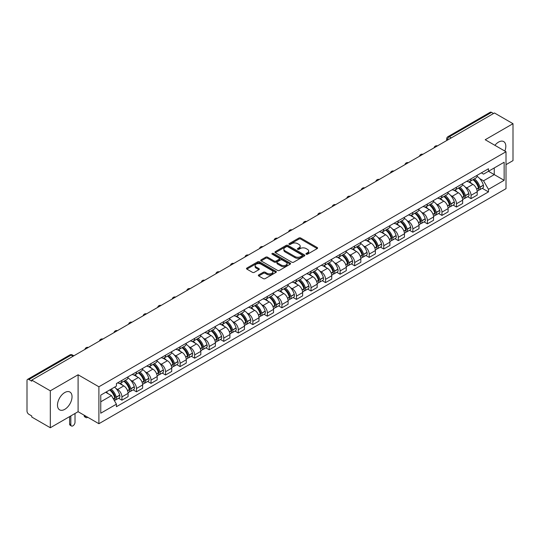 <?xml version="1.0" encoding="UTF-8"?>
<svg xmlns="http://www.w3.org/2000/svg" width="540" height="540" viewBox="0 0 540 540"><rect width="100%" height="100%" fill="white"/><g stroke="black" fill="none" stroke-linecap="round" stroke-linejoin="round"><path stroke-width="0.81" d="M306.207 254.198A0.905 0.52 0 0 0 307.49 254.198L317.209 248.582A1.296 0.749 0 0 0 317.594 248.056A1.296 0.749 0 0 0 317.209 247.529L300.74 238.019A1.296 0.749 0 0 0 298.904 238.019L289.184 243.628A0.905 0.52 0 0 0 288.913 243.999A0.905 0.52 0 0 0 289.184 244.37A0.905 0.52 0 0 0 290.466 244.37L291.722 243.641A4.144 2.39 0 0 1 297.581 243.641L298.951 244.438A4.144 2.39 0 0 1 300.166 246.125A4.144 2.39 0 0 1 298.951 247.82L297.695 248.542A0.905 0.52 0 0 0 297.425 248.913A0.905 0.52 0 0 0 297.695 249.284A0.905 0.52 0 0 0 298.978 249.284L300.233 248.555A4.144 2.39 0 0 1 306.092 248.555L307.463 249.352A4.144 2.39 0 0 1 308.678 251.039A4.144 2.39 0 0 1 307.463 252.734L306.207 253.463A0.905 0.52 0 0 0 305.944 253.827A0.905 0.52 0 0 0 306.207 254.198L306.207 253.463M64.766 409.34A10.287 5.94 120 0 0 71.483 400.275A10.287 5.94 120 0 0 69.91 392.033A10.287 5.94 120 0 0 64.766 392.539A10.287 5.94 120 0 0 58.043 401.605A10.287 5.94 120 0 0 59.623 409.846A10.287 5.94 120 0 0 64.766 409.34M504.846 151.065A10.287 5.94 120 0 0 503.692 141.588A10.287 5.94 120 0 0 498.548 142.101A10.287 5.94 120 0 0 494.91 145.328M258.728 274.901A1.296 0.749 0 0 0 258.35 275.427A1.296 0.749 0 0 0 258.728 275.96L263.351 278.627A1.296 0.749 0 0 0 265.181 278.627L275.981 272.39A1.296 0.749 0 0 0 276.359 271.863A1.296 0.749 0 0 0 275.981 271.337L259.504 261.819A1.296 0.749 0 0 0 257.675 261.819L246.875 268.056A1.296 0.749 0 0 0 246.497 268.582A1.296 0.749 0 0 0 246.875 269.116L252.457 272.336A1.296 0.749 0 0 0 254.286 272.336L258.91 269.669A1.296 0.749 0 0 0 259.288 269.143A1.296 0.749 0 0 0 258.91 268.61L256.142 267.017A3.463 1.998 0 0 1 255.123 265.599A3.463 1.998 0 0 1 257.263 263.756A3.463 1.998 0 0 1 261.036 264.188L271.883 270.446A3.463 1.998 0 0 1 272.896 271.863A3.463 1.998 0 0 1 270.763 273.706A3.463 1.998 0 0 1 266.99 273.274L265.181 272.234A1.296 0.749 0 0 0 263.351 272.234L258.728 274.901L258.728 275.96L263.351 273.308L263.351 272.234M98.894 386.782L78.098 374.774L50.315 390.818L31.759 380.106L494.444 112.975L513 123.687L485.21 139.732L506.007 151.733L98.894 386.782L98.894 423.711L506.007 188.669L506.007 151.733M291.816 262.19A1.296 0.749 0 0 0 293.645 262.19L304.445 255.953A1.296 0.749 0 0 0 304.823 255.427A1.296 0.749 0 0 0 304.445 254.9L287.969 245.39A1.296 0.749 0 0 0 286.139 245.39L275.339 251.626A1.296 0.749 0 0 0 274.961 252.153A1.296 0.749 0 0 0 275.339 252.679L291.816 262.19M272.545 254.394A0.905 0.52 0 0 1 273.463 254.522L273.463 253.449L290.209 263.115A1.296 0.749 0 0 1 290.588 263.648A1.296 0.749 0 0 1 290.209 264.175L279.41 270.412A1.296 0.749 0 0 1 277.58 270.412L261.103 260.894L261.103 259.841A1.296 0.749 0 0 0 260.726 260.368A1.296 0.749 0 0 0 261.103 260.894M261.103 259.841L265.727 257.175A1.296 0.749 0 0 1 267.557 257.175L274.239 261.029A1.296 0.749 0 0 0 276.068 261.029L279.14 259.261A1.296 0.749 0 0 0 279.518 258.728A1.296 0.749 0 0 0 279.14 258.201L272.18 254.185A0.905 0.52 0 0 1 271.917 253.814A0.905 0.52 0 0 1 272.477 253.334A0.905 0.52 0 0 1 273.463 253.449M50.315 390.818L50.315 427.748L31.759 417.035L31.759 415.962L28.863 414.288A2.639 1.525 -120 0 1 27 411.062L27 380.592A2.639 1.525 -120 0 1 27.547 379.384L69.788 354.996A2.639 1.525 60 0 1 71.105 355.124L28.863 379.512A2.639 1.525 -120 0 0 27.547 379.384M506.007 164.653L513 160.616L513 123.687M50.315 427.748L78.098 411.71L98.894 423.711M31.759 380.106L31.759 381.179L28.863 379.512M451.271 137.903L449.314 136.769A2.639 1.525 60 0 0 447.991 136.64L490.232 112.253A2.639 1.525 60 0 1 491.555 112.381L449.314 136.769A2.639 1.525 120 0 0 447.451 140.002L447.451 140.11M493.513 113.515L491.555 112.381M471.042 178.814A6.068 3.503 60 0 1 469.78 181.535L475.936 177.984A6.068 3.503 -120 0 0 477.191 175.264M465.197 187.016L466.749 187.913A6.068 3.503 60 0 1 471.042 195.345L477.191 191.788A6.068 3.503 -120 0 0 472.905 184.363L468.497 181.818M477.191 191.788L477.191 195.075L471.042 198.626L467.701 196.702M469.78 181.535A6.068 3.503 60 0 1 466.796 181.265M471.042 195.345L471.042 198.626M456.496 187.211A6.068 3.503 60 0 1 455.233 189.938L461.389 186.381A6.068 3.503 -120 0 0 462.645 183.661M453.155 205.099L456.496 207.023L462.645 203.472L462.645 200.185A6.068 3.503 -120 0 0 458.359 192.76L453.951 190.215M455.233 189.938A6.068 3.503 60 0 1 452.25 189.662M450.65 195.413L452.203 196.31A6.068 3.503 60 0 1 456.496 203.742L456.496 207.023M441.943 195.608A6.068 3.503 60 0 1 440.687 198.335L446.843 194.778A6.068 3.503 -120 0 0 448.099 192.058M438.608 213.496L441.95 215.419L448.099 211.869L448.099 208.589A6.068 3.503 -120 0 0 443.813 201.157L439.405 198.612M440.687 198.335A6.068 3.503 60 0 1 437.704 198.059M436.104 203.816L437.657 204.707A6.068 3.503 60 0 1 441.95 212.139L441.95 215.419M427.397 204.012A6.068 3.503 60 0 1 426.141 206.732L432.297 203.182A6.068 3.503 -120 0 0 433.553 200.455M424.062 221.893L427.397 223.823L433.553 220.266L433.553 216.986A6.068 3.503 -120 0 0 429.266 209.554L424.858 207.009M426.141 206.732A6.068 3.503 60 0 1 423.158 206.456M421.558 212.213L423.11 213.104A6.068 3.503 60 0 1 427.397 220.536L427.397 223.823M412.85 212.409A6.068 3.503 60 0 1 411.595 215.129L417.751 211.579A6.068 3.503 -120 0 0 419.006 208.852M409.516 230.29L412.85 232.22L419.006 228.663L419.006 225.382A6.068 3.503 -120 0 0 414.72 217.951L410.312 215.413M411.595 215.129A6.068 3.503 60 0 1 408.611 214.859M407.012 220.61L408.564 221.508A6.068 3.503 60 0 1 412.85 228.933L412.85 232.22M398.304 220.806A6.068 3.503 60 0 1 397.049 223.526L403.205 219.976A6.068 3.503 -120 0 0 404.46 217.256M394.97 238.694L398.304 240.617L404.46 237.067L404.46 233.779A6.068 3.503 -120 0 0 400.174 226.348L395.766 223.81M397.049 223.526A6.068 3.503 60 0 1 394.065 223.256M392.465 229.007L394.018 229.905A6.068 3.503 60 0 1 398.304 237.337L398.304 240.617M383.758 229.203A6.068 3.503 60 0 1 382.502 231.93L388.658 228.373A6.068 3.503 -120 0 0 389.914 225.653M380.423 247.091L383.758 249.014L389.914 245.464L389.914 242.177A6.068 3.503 -120 0 0 385.627 234.751L381.22 232.207M382.502 231.93A6.068 3.503 60 0 1 379.519 231.653M377.919 237.404L379.471 238.302A6.068 3.503 60 0 1 383.758 245.734L383.758 249.014M369.212 237.6A6.068 3.503 60 0 1 367.956 240.327L374.112 236.77A6.068 3.503 -120 0 0 375.368 234.05M365.877 255.488L369.212 257.411L375.368 253.861L375.368 250.58A6.068 3.503 -120 0 0 371.081 243.149L366.674 240.604M367.956 240.327A6.068 3.503 60 0 1 364.973 240.05M363.373 245.808L364.925 246.699A6.068 3.503 60 0 1 369.212 254.131L369.212 257.411M354.665 246.004A6.068 3.503 60 0 1 353.41 248.724L359.566 245.174A6.068 3.503 -120 0 0 360.821 242.447M351.331 263.885L354.665 265.815L360.821 262.258L360.821 258.977A6.068 3.503 -120 0 0 356.535 251.546L352.127 249.001M353.41 248.724A6.068 3.503 60 0 1 350.426 248.447M348.827 254.205L350.379 255.096A6.068 3.503 60 0 1 354.665 262.528L354.665 265.815M340.119 254.401A6.068 3.503 60 0 1 338.863 257.121L345.019 253.571A6.068 3.503 -120 0 0 346.275 250.844M336.785 272.281L340.119 274.212L346.275 270.655L346.275 267.374A6.068 3.503 -120 0 0 341.989 259.943L337.581 257.398M338.863 257.121A6.068 3.503 60 0 1 335.88 256.851M334.28 262.602L335.833 263.5A6.068 3.503 60 0 1 340.119 270.925L340.119 274.212M325.573 262.798A6.068 3.503 60 0 1 324.317 265.518L330.473 261.968A6.068 3.503 -120 0 0 331.729 259.247M322.238 280.685L325.573 282.609L331.729 279.059L331.729 275.771A6.068 3.503 -120 0 0 327.443 268.34L323.035 265.801M324.317 265.518A6.068 3.503 60 0 1 321.334 265.248M319.734 270.999L321.287 271.897A6.068 3.503 60 0 1 325.573 279.322L325.573 282.609M311.026 271.195A6.068 3.503 60 0 1 309.771 273.922L315.927 270.365A6.068 3.503 -120 0 0 317.183 267.644M307.692 289.082L311.026 291.006L317.183 287.456L317.183 284.168A6.068 3.503 -120 0 0 312.896 276.743L308.488 274.199M309.771 273.922A6.068 3.503 60 0 1 306.788 273.645M305.188 279.396L306.74 280.294A6.068 3.503 60 0 1 311.026 287.726L311.026 291.006M296.48 279.592A6.068 3.503 60 0 1 295.225 282.319L301.381 278.762A6.068 3.503 -120 0 0 302.636 276.041M293.146 297.479L296.48 299.403L302.636 295.853L302.636 292.565A6.068 3.503 -120 0 0 298.35 285.14L293.942 282.596M295.225 282.319A6.068 3.503 60 0 1 292.241 282.042M290.642 287.8L292.194 288.691A6.068 3.503 60 0 1 296.48 296.123L296.48 299.403M281.934 287.996A6.068 3.503 60 0 1 280.678 290.716L286.834 287.165A6.068 3.503 -120 0 0 288.09 284.438M278.6 305.876L281.934 307.807L288.09 304.25L288.09 300.969A6.068 3.503 -120 0 0 283.804 293.537L279.396 290.993M280.678 290.716A6.068 3.503 60 0 1 277.695 290.439M276.095 296.197L277.648 297.088A6.068 3.503 60 0 1 281.934 304.519L281.934 307.807M267.388 296.393A6.068 3.503 60 0 1 266.132 299.113L272.288 295.562A6.068 3.503 -120 0 0 273.544 292.835M264.053 314.273L267.388 316.204L273.544 312.647L273.544 309.366A6.068 3.503 -120 0 0 269.251 301.934L264.85 299.39M266.132 299.113A6.068 3.503 60 0 1 263.149 298.843M261.549 304.594L263.101 305.492A6.068 3.503 60 0 1 267.388 312.916L267.388 316.204M252.841 304.79A6.068 3.503 60 0 1 251.586 307.51L257.742 303.959A6.068 3.503 -120 0 0 258.998 301.239M249.507 322.677L252.841 324.601L258.998 321.05L258.998 317.763A6.068 3.503 -120 0 0 254.704 310.331L250.304 307.793M251.586 307.51A6.068 3.503 60 0 1 248.603 307.24M247.003 312.991L248.555 313.889A6.068 3.503 60 0 1 252.841 321.314L252.841 324.601M238.295 313.187A6.068 3.503 60 0 1 237.04 315.913L243.196 312.356A6.068 3.503 -120 0 0 244.451 309.636M234.961 331.074L238.295 332.998L244.451 329.447L244.451 326.16A6.068 3.503 -120 0 0 240.158 318.735L235.757 316.19M237.04 315.913A6.068 3.503 60 0 1 234.056 315.637M232.457 321.388L234.009 322.286A6.068 3.503 60 0 1 238.295 329.717L238.295 332.998M223.749 321.584A6.068 3.503 60 0 1 222.494 324.31L228.65 320.753A6.068 3.503 -120 0 0 229.905 318.033M220.415 339.471L223.749 341.395L229.905 337.844L229.905 334.557A6.068 3.503 -120 0 0 225.612 327.132L221.211 324.587M222.494 324.31A6.068 3.503 60 0 1 219.51 324.034M217.91 329.785L219.463 330.683A6.068 3.503 60 0 1 223.749 338.114L223.749 341.395M209.203 329.987A6.068 3.503 60 0 1 207.947 332.707L214.103 329.157A6.068 3.503 -120 0 0 215.359 326.43M205.868 347.868L209.203 349.799L215.359 346.241L215.359 342.961A6.068 3.503 -120 0 0 211.066 335.529L206.665 332.984M207.947 332.707A6.068 3.503 60 0 1 204.964 332.431M203.364 338.189L204.917 339.079A6.068 3.503 60 0 1 209.203 346.511L209.203 349.799M194.657 338.384A6.068 3.503 60 0 1 193.401 341.105L199.557 337.554A6.068 3.503 -120 0 0 200.812 334.827M191.322 356.265L194.657 358.195L200.812 354.638L200.812 351.358A6.068 3.503 -120 0 0 196.519 343.926L192.119 341.381M193.401 341.105A6.068 3.503 60 0 1 190.418 340.835M188.818 346.586L190.37 347.483A6.068 3.503 60 0 1 194.657 354.908L194.657 358.195M180.11 346.781A6.068 3.503 60 0 1 178.855 349.502L185.011 345.951A6.068 3.503 -120 0 0 186.266 343.231M176.776 364.662L180.11 366.593L186.266 363.042L186.266 359.755A6.068 3.503 -120 0 0 181.973 352.323L177.572 349.785M178.855 349.502A6.068 3.503 60 0 1 175.871 349.232M174.272 354.983L175.824 355.88A6.068 3.503 60 0 1 180.11 363.305L180.11 366.593M165.564 355.178A6.068 3.503 60 0 1 164.309 357.899L170.465 354.348A6.068 3.503 -120 0 0 171.72 351.628M162.23 373.066L165.564 374.99L171.72 371.439L171.72 368.152A6.068 3.503 -120 0 0 167.427 360.727L163.026 358.182M164.309 357.899A6.068 3.503 60 0 1 161.318 357.629M159.725 363.38L161.278 364.277A6.068 3.503 60 0 1 165.564 371.709L165.564 374.99M151.018 363.575A6.068 3.503 60 0 1 149.762 366.302L155.918 362.745A6.068 3.503 -120 0 0 157.174 360.025M147.683 381.463L151.018 383.387L157.174 379.836L157.174 376.549A6.068 3.503 -120 0 0 152.881 369.124L148.48 366.579M149.762 366.302A6.068 3.503 60 0 1 146.772 366.026M145.179 371.776L146.732 372.674A6.068 3.503 60 0 1 151.018 380.106L151.018 383.387M136.472 371.972A6.068 3.503 60 0 1 135.216 374.699L141.372 371.142A6.068 3.503 -120 0 0 142.628 368.422M133.137 389.86L136.472 391.79L142.628 388.233L142.628 384.952A6.068 3.503 -120 0 0 138.335 377.521L133.934 374.976M135.216 374.699A6.068 3.503 60 0 1 132.226 374.423M130.633 380.18L132.185 381.071A6.068 3.503 60 0 1 136.472 388.503L136.472 391.79M121.925 380.376A6.068 3.503 60 0 1 120.67 383.096L126.826 379.546A6.068 3.503 -120 0 0 128.081 376.819M118.591 398.257L121.925 400.187L128.081 396.63L128.081 393.35A6.068 3.503 -120 0 0 123.788 385.918L119.387 383.373M120.67 383.096A6.068 3.503 60 0 1 117.68 382.826M116.087 388.577L117.632 389.475A6.068 3.503 60 0 1 121.925 396.9L121.925 400.187M481.343 172.868L483.536 174.13L504.144 162.236L494.255 167.94L494.255 174.616L483.536 180.806L479.743 178.619M100.757 401.8L111.483 395.611L116.424 404.17L100.757 413.215L100.757 395.125L116.424 386.08L116.424 383.549L488.477 168.75L488.477 171.275L504.144 180.32L488.477 189.365L483.536 180.806M504.144 162.236L504.144 180.32M116.424 404.17L116.424 406.701L488.477 191.896L488.477 189.365M78.098 374.774L78.098 411.71M111.483 395.611L105.698 392.269M482.247 188.298L488.477 191.896M306.565 254.327L307.463 253.807A4.144 2.39 0 0 0 308.678 252.119L308.678 251.039M300.166 246.125L300.166 247.205A4.144 2.39 0 0 1 298.951 248.893L298.053 249.413M317.196 248.596L300.74 239.092A1.296 0.749 0 0 0 298.904 239.092L289.541 244.499M304.425 255.967L287.969 246.463A1.296 0.749 0 0 0 286.139 246.463L275.353 252.693M302.157 255.798A0.905 0.52 0 0 0 302.42 255.427A0.905 0.52 0 0 0 302.157 255.056L287.692 246.706A0.905 0.52 0 0 0 286.416 246.706L285.086 247.475A4.144 2.39 0 0 0 283.871 249.163A4.144 2.39 0 0 0 285.086 250.857L294.968 256.561A4.144 2.39 0 0 0 300.827 256.561L302.157 255.798L302.157 256.871A0.905 0.52 0 0 0 302.42 256.507L302.42 255.427M283.871 249.163L283.871 250.243A4.144 2.39 0 0 0 285.086 251.937L285.086 250.857M302.157 256.871L300.827 257.641A4.144 2.39 0 0 1 294.968 257.641L285.086 251.937M261.124 260.908L265.727 258.248L265.727 257.175M279.518 258.728L279.518 259.808A1.296 0.749 0 0 1 279.14 260.334L276.068 262.109A1.296 0.749 0 0 1 274.239 262.109L267.557 258.248A1.296 0.749 0 0 0 265.727 258.248M273.463 254.522L290.196 264.182M281.171 265.032A3.463 1.998 0 0 0 284.945 265.464A3.463 1.998 0 0 0 287.084 263.621A3.463 1.998 0 0 0 286.072 262.204L282.251 259.997A1.296 0.749 0 0 0 280.415 259.997L277.351 261.772A1.296 0.749 0 0 0 276.973 262.298A1.296 0.749 0 0 0 277.351 262.825L281.171 265.032L281.171 266.112A3.463 1.998 0 0 0 284.945 266.544A3.463 1.998 0 0 0 287.084 264.695L287.084 263.621M276.973 262.298L276.973 263.372A1.296 0.749 0 0 0 277.351 263.905L277.351 262.825M281.171 266.112L277.351 263.905M272.896 271.863L272.896 272.936A3.463 1.998 0 0 1 270.763 274.786A3.463 1.998 0 0 1 266.99 274.354L265.181 273.308A1.296 0.749 0 0 0 263.351 273.308M255.123 265.599L255.123 266.679A3.463 1.998 0 0 0 256.142 268.09L256.142 267.017M258.91 268.61L258.91 269.669L256.142 268.09M275.981 271.337L275.981 272.39L259.504 262.899A1.296 0.749 0 0 0 257.675 262.899L246.888 269.123L246.875 268.056M473.33 179.489A8.309 4.799 60 0 1 473.371 179.516A8.309 4.799 60 0 1 478.838 186.968L478.886 187.144A1.613 0.931 60 0 1 478.629 188.413A1.613 0.931 60 0 1 478.595 188.426M472.966 179.699A10.024 5.785 60 0 1 478.474 187.967L478.521 188.143A3.328 1.924 60 0 1 477.995 190.755L477.171 191.234M478.568 190.019A3.328 1.924 -120 0 0 479.486 189.898A3.328 1.924 -120 0 0 480.013 187.279L479.966 187.11A10.024 5.785 -120 0 0 474.458 178.841M477.07 176.324A10.024 5.785 60 0 1 483.368 185.146L483.415 185.315A3.328 1.924 60 0 1 482.888 187.927L479.486 189.898M469.544 181.656A10.024 5.785 60 0 1 471.643 183.627M476.51 183.641L477.792 184.383M458.784 187.886A8.309 4.799 60 0 1 458.825 187.913A8.309 4.799 60 0 1 464.292 195.365L464.339 195.541A1.613 0.931 60 0 1 464.083 196.81A1.613 0.931 60 0 1 464.049 196.83M458.42 188.096A10.024 5.785 60 0 1 463.928 196.371L463.975 196.54A3.328 1.924 60 0 1 463.448 199.152L462.625 199.631M464.022 198.416A3.328 1.924 -120 0 0 464.94 198.295A3.328 1.924 -120 0 0 465.467 195.676L465.419 195.507A10.024 5.785 -120 0 0 459.911 187.238M462.524 184.727A10.024 5.785 60 0 1 468.821 193.543L468.869 193.712A3.328 1.924 60 0 1 468.342 196.331L464.94 198.295M454.997 190.053A10.024 5.785 60 0 1 457.096 192.031M461.963 192.044L463.246 192.78M444.238 196.29A8.309 4.799 60 0 1 444.278 196.31A8.309 4.799 60 0 1 449.746 203.769L449.793 203.938A1.613 0.931 60 0 1 449.537 205.207A1.613 0.931 60 0 1 449.503 205.227M443.873 196.499A10.024 5.785 60 0 1 449.381 204.768L449.429 204.937A3.328 1.924 60 0 1 448.902 207.556L448.072 208.028M449.469 206.813A3.328 1.924 -120 0 0 450.394 206.692A3.328 1.924 -120 0 0 450.92 204.079L450.873 203.904A10.024 5.785 -120 0 0 445.365 195.635M447.977 193.124A10.024 5.785 60 0 1 454.275 201.94L454.322 202.109A3.328 1.924 60 0 1 453.796 204.728L450.394 206.692M440.451 198.45A10.024 5.785 60 0 1 442.55 200.428M447.417 200.441L448.7 201.177M429.692 204.687A8.309 4.799 60 0 1 429.732 204.707A8.309 4.799 60 0 1 435.2 212.166L435.247 212.335A1.613 0.931 60 0 1 434.99 213.604A1.613 0.931 60 0 1 434.957 213.624M429.327 204.896A10.024 5.785 60 0 1 434.835 213.165L434.882 213.334A3.328 1.924 60 0 1 434.356 215.953L433.526 216.432M434.923 215.217A3.328 1.924 -120 0 0 435.848 215.089A3.328 1.924 -120 0 0 436.374 212.476L436.327 212.301A10.024 5.785 -120 0 0 430.819 204.032M433.431 201.521A10.024 5.785 60 0 1 439.729 210.337L439.776 210.512A3.328 1.924 60 0 1 439.25 213.125L435.848 215.089M425.905 206.847A10.024 5.785 60 0 1 427.997 208.825M432.871 208.838L434.153 209.574M415.145 213.084A8.309 4.799 60 0 1 415.186 213.104A8.309 4.799 60 0 1 420.653 220.563L420.701 220.732A1.613 0.931 60 0 1 420.444 222.001A1.613 0.931 60 0 1 420.41 222.021M414.781 213.293A10.024 5.785 60 0 1 420.289 221.562L420.336 221.738A3.328 1.924 60 0 1 419.81 224.35L418.979 224.829M420.377 223.614A3.328 1.924 -120 0 0 421.301 223.486A3.328 1.924 -120 0 0 421.828 220.874L421.781 220.698A10.024 5.785 -120 0 0 416.273 212.429M418.885 209.918A10.024 5.785 60 0 1 425.183 218.734L425.23 218.909A3.328 1.924 60 0 1 424.703 221.522L421.301 223.486M411.358 215.244A10.024 5.785 60 0 1 413.451 217.222M418.325 217.235L419.607 217.978M400.599 221.481A8.309 4.799 60 0 1 400.639 221.508A8.309 4.799 60 0 1 406.107 228.96L406.154 229.136A1.613 0.931 60 0 1 405.898 230.404A1.613 0.931 60 0 1 405.864 230.418M400.235 221.69A10.024 5.785 60 0 1 405.743 229.959L405.79 230.135A3.328 1.924 60 0 1 405.263 232.747L404.433 233.226M405.83 232.011A3.328 1.924 -120 0 0 406.755 231.89A3.328 1.924 -120 0 0 407.282 229.271L407.234 229.102A10.024 5.785 -120 0 0 401.726 220.833M404.339 218.315A10.024 5.785 60 0 1 410.636 227.138L410.683 227.306A3.328 1.924 60 0 1 410.157 229.919L406.755 231.89M396.812 223.648A10.024 5.785 60 0 1 398.905 225.619M403.778 225.632L405.061 226.375M386.053 229.878A8.309 4.799 60 0 1 386.093 229.905A8.309 4.799 60 0 1 391.561 237.357L391.608 237.532A1.613 0.931 60 0 1 391.351 238.802A1.613 0.931 60 0 1 391.318 238.822M385.688 230.087A10.024 5.785 60 0 1 391.196 238.356L391.244 238.532A3.328 1.924 60 0 1 390.717 241.144L389.887 241.623M391.284 240.408A3.328 1.924 -120 0 0 392.209 240.287A3.328 1.924 -120 0 0 392.735 237.668L392.688 237.499A10.024 5.785 -120 0 0 387.18 229.23M389.786 226.719A10.024 5.785 60 0 1 396.09 235.535L396.137 235.703A3.328 1.924 60 0 1 395.611 238.322L392.209 240.287M382.266 232.045A10.024 5.785 60 0 1 384.358 234.023M389.232 234.036L390.514 234.772M371.507 238.282A8.309 4.799 60 0 1 371.547 238.302A8.309 4.799 60 0 1 377.014 245.761L377.062 245.929A1.613 0.931 60 0 1 376.805 247.199A1.613 0.931 60 0 1 376.772 247.219M371.142 238.491A10.024 5.785 60 0 1 376.65 246.76L376.697 246.929A3.328 1.924 60 0 1 376.171 249.548L375.34 250.02M376.738 248.805A3.328 1.924 -120 0 0 377.663 248.684A3.328 1.924 -120 0 0 378.189 246.071L378.142 245.896A10.024 5.785 -120 0 0 372.634 237.627M375.239 235.116A10.024 5.785 60 0 1 381.544 243.931L381.591 244.1A3.328 1.924 60 0 1 381.065 246.719L377.663 248.684M367.72 240.442A10.024 5.785 60 0 1 369.812 242.419M374.686 242.433L375.968 243.169M356.96 246.679A8.309 4.799 60 0 1 357.001 246.699A8.309 4.799 60 0 1 362.468 254.158L362.515 254.327A1.613 0.931 60 0 1 362.259 255.596A1.613 0.931 60 0 1 362.225 255.616M356.596 246.888A10.024 5.785 60 0 1 362.104 255.157L362.151 255.326A3.328 1.924 60 0 1 361.625 257.945L360.794 258.424M362.192 257.209A3.328 1.924 -120 0 0 363.116 257.081A3.328 1.924 -120 0 0 363.643 254.468L363.596 254.293A10.024 5.785 -120 0 0 358.088 246.024M360.693 243.513A10.024 5.785 60 0 1 366.998 252.329L367.045 252.504A3.328 1.924 60 0 1 366.518 255.116L363.116 257.081M353.174 248.839A10.024 5.785 60 0 1 355.266 250.817M360.139 250.83L361.422 251.566M342.407 255.076A8.309 4.799 60 0 1 342.454 255.096A8.309 4.799 60 0 1 347.922 262.555L347.969 262.724A1.613 0.931 60 0 1 347.713 263.993A1.613 0.931 60 0 1 347.679 264.013M342.05 255.285A10.024 5.785 60 0 1 347.558 263.554L347.605 263.729A3.328 1.924 60 0 1 347.078 266.341L346.248 266.821M347.645 265.606A3.328 1.924 -120 0 0 348.57 265.478A3.328 1.924 -120 0 0 349.096 262.865L349.049 262.69A10.024 5.785 -120 0 0 343.541 254.421M346.147 251.91A10.024 5.785 60 0 1 352.451 260.726L352.499 260.901A3.328 1.924 60 0 1 351.972 263.513L348.57 265.478M338.627 257.236A10.024 5.785 60 0 1 340.72 259.214M345.593 259.227L346.869 259.963M327.861 263.473A8.309 4.799 60 0 1 327.908 263.5A8.309 4.799 60 0 1 333.369 270.952L333.423 271.127A1.613 0.931 60 0 1 333.166 272.396A1.613 0.931 60 0 1 333.133 272.41M327.503 263.682A10.024 5.785 60 0 1 333.011 271.951L333.059 272.126A3.328 1.924 60 0 1 332.532 274.738L331.702 275.218M333.099 274.003A3.328 1.924 -120 0 0 334.024 273.875A3.328 1.924 -120 0 0 334.55 271.262L334.503 271.094A10.024 5.785 -120 0 0 328.995 262.825M331.601 260.307A10.024 5.785 60 0 1 337.905 269.129L337.952 269.298A3.328 1.924 60 0 1 337.426 271.91L334.024 273.875M324.081 265.64A10.024 5.785 60 0 1 326.174 267.611M331.047 267.624L332.323 268.367M313.315 271.87A8.309 4.799 60 0 1 313.362 271.897A8.309 4.799 60 0 1 318.823 279.349L318.877 279.524A1.613 0.931 60 0 1 318.62 280.793A1.613 0.931 60 0 1 318.587 280.814M312.957 272.079A10.024 5.785 60 0 1 318.465 280.348L318.512 280.523A3.328 1.924 60 0 1 317.986 283.135L317.156 283.615M318.553 282.4A3.328 1.924 -120 0 0 319.478 282.278A3.328 1.924 -120 0 0 320.004 279.659L319.957 279.49A10.024 5.785 -120 0 0 314.449 271.222M317.054 268.711A10.024 5.785 60 0 1 323.359 277.526L323.406 277.695A3.328 1.924 60 0 1 322.88 280.314L319.478 282.278M309.535 274.037A10.024 5.785 60 0 1 311.627 276.014M316.501 276.028L317.776 276.764M298.769 280.267A8.309 4.799 60 0 1 298.816 280.294A8.309 4.799 60 0 1 304.276 287.746L304.331 287.921A1.613 0.931 60 0 1 304.074 289.19A1.613 0.931 60 0 1 304.034 289.211M298.411 280.483A10.024 5.785 60 0 1 303.919 288.752L303.966 288.92A3.328 1.924 60 0 1 303.44 291.533L302.609 292.012M304.007 290.797A3.328 1.924 -120 0 0 304.931 290.675A3.328 1.924 -120 0 0 305.458 288.063L305.411 287.888A10.024 5.785 -120 0 0 299.903 279.619M302.508 277.108A10.024 5.785 60 0 1 308.812 285.923L308.86 286.092A3.328 1.924 60 0 1 308.333 288.711L304.931 290.675M294.988 282.434A10.024 5.785 60 0 1 297.081 284.411M301.954 284.425L303.23 285.161M284.222 288.671A8.309 4.799 60 0 1 284.269 288.691A8.309 4.799 60 0 1 289.73 296.15L289.784 296.318A1.613 0.931 60 0 1 289.528 297.587A1.613 0.931 60 0 1 289.487 297.608M283.865 288.88A10.024 5.785 60 0 1 289.366 297.149L289.42 297.317A3.328 1.924 60 0 1 288.893 299.936L288.063 300.409M289.46 299.201A3.328 1.924 -120 0 0 290.385 299.072A3.328 1.924 -120 0 0 290.912 296.46L290.864 296.285A10.024 5.785 -120 0 0 285.356 288.016M287.962 285.505A10.024 5.785 60 0 1 294.266 294.32L294.314 294.496A3.328 1.924 60 0 1 293.787 297.108L290.385 299.072M280.442 290.831A10.024 5.785 60 0 1 282.535 292.808M287.408 292.822L288.684 293.558M269.676 297.068A8.309 4.799 60 0 1 269.723 297.088A8.309 4.799 60 0 1 275.184 304.547L275.238 304.715A1.613 0.931 60 0 1 274.982 305.984A1.613 0.931 60 0 1 274.941 306.005M269.318 297.277A10.024 5.785 60 0 1 274.82 305.546L274.874 305.721A3.328 1.924 60 0 1 274.347 308.333L273.517 308.812M274.914 307.598A3.328 1.924 -120 0 0 275.839 307.469A3.328 1.924 -120 0 0 276.365 304.857L276.311 304.682A10.024 5.785 -120 0 0 270.81 296.413M273.416 293.902A10.024 5.785 60 0 1 279.72 302.717L279.767 302.893A3.328 1.924 60 0 1 279.241 305.505L275.839 307.469M265.896 299.228A10.024 5.785 60 0 1 267.988 301.205M272.862 301.219L274.138 301.954M255.13 305.465A8.309 4.799 60 0 1 255.177 305.492A8.309 4.799 60 0 1 260.638 312.944L260.692 313.119A1.613 0.931 60 0 1 260.435 314.381A1.613 0.931 60 0 1 260.395 314.401M254.765 305.674A10.024 5.785 60 0 1 260.273 313.943L260.327 314.118A3.328 1.924 60 0 1 259.801 316.73L258.971 317.209M260.368 315.995A3.328 1.924 -120 0 0 261.293 315.866A3.328 1.924 -120 0 0 261.819 313.254L261.765 313.085A10.024 5.785 -120 0 0 256.264 304.817M258.869 302.299A10.024 5.785 60 0 1 265.174 311.121L265.221 311.29A3.328 1.924 60 0 1 264.695 313.902L261.293 315.866M251.35 307.631A10.024 5.785 60 0 1 253.442 309.602M258.316 309.616L259.591 310.358M240.584 313.862A8.309 4.799 60 0 1 240.631 313.889A8.309 4.799 60 0 1 246.091 321.341L246.146 321.516A1.613 0.931 60 0 1 245.889 322.785A1.613 0.931 60 0 1 245.849 322.805M240.219 314.071A10.024 5.785 60 0 1 245.727 322.34L245.781 322.515A3.328 1.924 60 0 1 245.255 325.127L244.424 325.607M245.822 324.392A3.328 1.924 -120 0 0 246.746 324.27A3.328 1.924 -120 0 0 247.273 321.651L247.219 321.482A10.024 5.785 -120 0 0 241.711 313.214M244.323 310.696A10.024 5.785 60 0 1 250.628 319.518L250.675 319.687A3.328 1.924 60 0 1 250.148 322.306L246.746 324.27M236.804 316.028A10.024 5.785 60 0 1 238.896 317.999M243.769 318.019L245.045 318.755M226.037 322.259A8.309 4.799 60 0 1 226.078 322.286A8.309 4.799 60 0 1 231.545 329.738L231.599 329.913A1.613 0.931 60 0 1 231.343 331.182A1.613 0.931 60 0 1 231.302 331.202M225.673 322.475A10.024 5.785 60 0 1 231.181 330.743L231.235 330.912A3.328 1.924 60 0 1 230.708 333.524L229.878 334.004M231.275 332.788A3.328 1.924 -120 0 0 232.2 332.667A3.328 1.924 -120 0 0 232.726 330.055L232.673 329.879A10.024 5.785 -120 0 0 227.165 321.611M229.777 319.1A10.024 5.785 60 0 1 236.081 327.915L236.129 328.084A3.328 1.924 60 0 1 235.602 330.703L232.2 332.667M222.257 324.425A10.024 5.785 60 0 1 224.35 326.403M229.223 326.416L230.499 327.152M211.491 330.662A8.309 4.799 60 0 1 211.532 330.683A8.309 4.799 60 0 1 216.999 338.141L217.053 338.31A1.613 0.931 60 0 1 216.797 339.579A1.613 0.931 60 0 1 216.756 339.599M211.126 330.872A10.024 5.785 60 0 1 216.635 339.14L216.689 339.309A3.328 1.924 60 0 1 216.162 341.928L215.332 342.401M216.729 341.192A3.328 1.924 -120 0 0 217.654 341.064A3.328 1.924 -120 0 0 218.18 338.452L218.126 338.276A10.024 5.785 -120 0 0 212.618 330.007M215.231 327.497A10.024 5.785 60 0 1 221.535 336.312L221.582 336.488A3.328 1.924 60 0 1 221.056 339.1L217.654 341.064M207.711 332.822A10.024 5.785 60 0 1 209.804 334.8M214.677 334.814L215.953 335.549M196.945 339.059A8.309 4.799 60 0 1 196.985 339.079A8.309 4.799 60 0 1 202.453 346.538L202.507 346.707A1.613 0.931 60 0 1 202.25 347.976A1.613 0.931 60 0 1 202.21 347.996M196.58 339.269A10.024 5.785 60 0 1 202.088 347.537L202.142 347.713A3.328 1.924 60 0 1 201.616 350.325L200.786 350.804M202.183 349.589A3.328 1.924 -120 0 0 203.107 349.461A3.328 1.924 -120 0 0 203.634 346.849L203.58 346.673A10.024 5.785 -120 0 0 198.072 338.404M200.684 335.894A10.024 5.785 60 0 1 206.989 344.709L207.036 344.885A3.328 1.924 60 0 1 206.51 347.497L203.107 349.461M193.165 341.219A10.024 5.785 60 0 1 195.257 343.197M200.131 343.211L201.407 343.946M182.399 347.456A8.309 4.799 60 0 1 182.439 347.483A8.309 4.799 60 0 1 187.907 354.935L187.954 355.111A1.613 0.931 60 0 1 187.704 356.373A1.613 0.931 60 0 1 187.663 356.393M182.034 347.666A10.024 5.785 60 0 1 187.542 355.934L187.596 356.11A3.328 1.924 60 0 1 187.07 358.722L186.239 359.201M187.637 357.986A3.328 1.924 -120 0 0 188.561 357.858A3.328 1.924 -120 0 0 189.088 355.246L189.034 355.077A10.024 5.785 -120 0 0 183.526 346.808M186.138 344.291A10.024 5.785 60 0 1 192.443 353.106L192.49 353.281A3.328 1.924 60 0 1 191.963 355.894L188.561 357.858M178.619 349.623A10.024 5.785 60 0 1 180.711 351.594M185.585 351.608L186.86 352.35M167.852 355.853A8.309 4.799 60 0 1 167.893 355.88A8.309 4.799 60 0 1 173.36 363.332L173.407 363.508A1.613 0.931 60 0 1 173.158 364.777A1.613 0.931 60 0 1 173.117 364.797M167.488 356.062A10.024 5.785 60 0 1 172.996 364.331L173.05 364.507A3.328 1.924 60 0 1 172.523 367.119L171.693 367.598M173.09 366.383A3.328 1.924 -120 0 0 174.015 366.262A3.328 1.924 -120 0 0 174.542 363.643L174.488 363.474A10.024 5.785 -120 0 0 168.98 355.205M171.592 352.688A10.024 5.785 60 0 1 177.896 361.51L177.944 361.679A3.328 1.924 60 0 1 177.417 364.291L174.015 366.262M164.072 358.02A10.024 5.785 60 0 1 166.165 359.991M171.038 360.011L172.314 360.747M153.306 364.25A8.309 4.799 60 0 1 153.347 364.277A8.309 4.799 60 0 1 158.814 371.729L158.861 371.905A1.613 0.931 60 0 1 158.612 373.174A1.613 0.931 60 0 1 158.571 373.194M152.942 364.466A10.024 5.785 60 0 1 158.45 372.735L158.504 372.904A3.328 1.924 60 0 1 157.977 375.516L157.147 375.995M158.544 374.78A3.328 1.924 -120 0 0 159.469 374.659A3.328 1.924 -120 0 0 159.995 372.04L159.941 371.871A10.024 5.785 -120 0 0 154.433 363.602M157.046 361.091A10.024 5.785 60 0 1 163.35 369.907L163.397 370.076A3.328 1.924 60 0 1 162.871 372.695L159.469 374.659M149.526 366.417A10.024 5.785 60 0 1 151.619 368.395M156.492 368.408L157.768 369.144M138.76 372.654A8.309 4.799 60 0 1 138.8 372.674A8.309 4.799 60 0 1 144.268 380.133L144.315 380.302A1.613 0.931 60 0 1 144.065 381.571A1.613 0.931 60 0 1 144.025 381.591M138.395 372.863A10.024 5.785 60 0 1 143.903 381.132L143.951 381.301A3.328 1.924 60 0 1 143.431 383.92L142.601 384.392M143.998 383.184A3.328 1.924 -120 0 0 144.923 383.056A3.328 1.924 -120 0 0 145.449 380.444L145.395 380.268A10.024 5.785 -120 0 0 139.887 371.999M142.499 369.488A10.024 5.785 60 0 1 148.797 378.304L148.851 378.479A3.328 1.924 60 0 1 148.325 381.092L144.923 383.056M134.98 374.814A10.024 5.785 60 0 1 137.072 376.792M141.946 376.805L143.222 377.541M124.214 381.051A8.309 4.799 60 0 1 124.254 381.071A8.309 4.799 60 0 1 129.722 388.53L129.769 388.699A1.613 0.931 60 0 1 129.519 389.968A1.613 0.931 60 0 1 129.478 389.988M85.374 415.908L85.374 416.232A2.97 1.715 120 0 0 85.988 417.589A2.97 1.715 120 0 0 87.736 417.272M85.988 417.589L84.773 416.887A2.97 1.715 -60 0 1 84.159 415.53L84.159 415.206M123.849 381.26A10.024 5.785 60 0 1 129.357 389.529L129.404 389.698A3.328 1.924 60 0 1 128.885 392.317L128.054 392.796M129.452 391.581A3.328 1.924 -120 0 0 130.376 391.453A3.328 1.924 -120 0 0 130.896 388.84L130.849 388.665A10.024 5.785 -120 0 0 125.341 380.396M127.953 377.885A10.024 5.785 60 0 1 134.251 386.701L134.305 386.876A3.328 1.924 60 0 1 133.778 389.488L130.376 391.453M120.433 383.211A10.024 5.785 60 0 1 122.526 385.189M127.4 385.202L128.675 385.938M110.113 389.725A8.309 4.799 60 0 1 115.175 396.927L115.222 397.103A1.613 0.931 60 0 1 114.973 398.365A1.613 0.931 60 0 1 114.932 398.385M70.828 415.908L70.828 424.629A2.97 1.715 120 0 0 71.442 425.986A2.97 1.715 120 0 0 73.724 425.189A2.97 1.715 120 0 0 75.02 422.206L75.02 413.485M71.442 425.986L70.227 425.284A2.97 1.715 -60 0 1 69.613 423.927L69.613 416.603M109.694 389.968A10.024 5.785 60 0 1 114.811 397.926L114.858 398.101A3.328 1.924 60 0 1 114.406 400.673M114.905 399.978A3.328 1.924 -120 0 0 115.83 399.85A3.328 1.924 -120 0 0 116.35 397.238L116.303 397.069A10.024 5.785 -120 0 0 111.186 389.104M114.588 387.139A10.024 5.785 60 0 1 119.705 395.098L119.758 395.273A3.328 1.924 60 0 1 119.232 397.886L115.83 399.85M106.292 391.932A10.024 5.785 60 0 1 107.98 393.586M112.853 393.599L114.129 394.342M447.538 140.056L447.451 140.002A2.639 1.525 0 0 1 446.675 138.922L446.675 140.555M136.472 388.503L142.628 384.952M151.018 380.106L157.174 376.549M165.564 371.709L171.72 368.152M180.11 363.305L186.266 359.755M194.657 354.908L200.812 351.358M209.203 346.511L215.359 342.961M223.749 338.114L229.905 334.557M238.295 329.717L244.451 326.16M252.841 321.314L258.998 317.763M267.388 312.916L273.544 309.366M281.934 304.519L288.09 300.969M296.48 296.123L302.636 292.565M311.026 287.726L317.183 284.168M325.573 279.322L331.729 275.771M340.119 270.925L346.275 267.374M354.665 262.528L360.821 258.977M369.212 254.131L375.368 250.58M383.758 245.734L389.914 242.177M398.304 237.337L404.46 233.779M412.85 228.933L419.006 225.382M427.397 220.536L433.553 216.986M441.95 212.139L448.099 208.589M456.496 203.742L462.645 200.185M121.925 396.9L128.081 393.35M117.632 389.475L123.788 385.918M132.185 381.071L138.335 377.521M146.732 372.674L152.881 369.124M161.278 364.277L167.427 360.727M175.824 355.88L181.973 352.323M190.37 347.483L196.519 343.926M204.917 339.079L211.066 335.529M219.463 330.683L225.612 327.132M234.009 322.286L240.158 318.735M248.555 313.889L254.704 310.331M263.101 305.492L269.251 301.934M277.648 297.088L283.804 293.537M292.194 288.691L298.35 285.14M306.74 280.294L312.896 276.743M321.287 271.897L327.443 268.34M335.833 263.5L341.989 259.943M350.379 255.096L356.535 251.546M364.925 246.699L371.081 243.149M379.471 238.302L385.627 234.751M394.018 229.905L400.174 226.348M408.564 221.508L414.72 217.951M423.11 213.104L429.266 209.554M437.657 204.707L443.813 201.157M452.203 196.31L458.359 192.76M466.749 187.913L472.905 184.363M437.211 146.016A2.639 1.525 120 0 0 436.05 146.691M422.665 154.413A2.639 1.525 120 0 0 421.504 155.088M408.119 162.81A2.639 1.525 120 0 0 406.958 163.485M393.572 171.207A2.639 1.525 120 0 0 392.411 171.882M379.026 179.611A2.639 1.525 120 0 0 377.865 180.279M364.48 188.008A2.639 1.525 120 0 0 363.319 188.676M349.933 196.405A2.639 1.525 120 0 0 348.773 197.08M335.387 204.802A2.639 1.525 120 0 0 334.226 205.477M320.841 213.199A2.639 1.525 120 0 0 319.68 213.874M306.295 221.603A2.639 1.525 120 0 0 305.134 222.271M291.749 230A2.639 1.525 120 0 0 290.588 230.668M277.202 238.397A2.639 1.525 120 0 0 276.041 239.072M262.656 246.794A2.639 1.525 120 0 0 261.495 247.469M248.11 255.191A2.639 1.525 120 0 0 246.942 255.866M233.564 263.594A2.639 1.525 120 0 0 232.396 264.263M219.017 271.991A2.639 1.525 120 0 0 217.85 272.66M204.471 280.388A2.639 1.525 120 0 0 203.303 281.063M189.925 288.785A2.639 1.525 120 0 0 188.757 289.46M175.379 297.182A2.639 1.525 120 0 0 174.211 297.857M160.832 305.586A2.639 1.525 120 0 0 159.665 306.254M146.286 313.983A2.639 1.525 120 0 0 145.118 314.651M131.74 322.38A2.639 1.525 120 0 0 130.572 323.055M117.194 330.777A2.639 1.525 120 0 0 116.026 331.452M102.647 339.174A2.639 1.525 120 0 0 101.48 339.849M88.101 347.578A2.639 1.525 120 0 0 86.933 348.246M73.062 356.258L71.105 355.124A2.639 1.525 120 0 1 72.428 354.996A2.639 2.639 0 0 0 69.788 354.996M307.463 253.807L307.463 252.734M297.695 249.284L297.695 248.542M298.951 248.893L298.951 247.82M289.184 244.37L289.184 243.628M298.904 239.092L298.904 238.019M300.74 239.092L300.74 238.019M317.209 248.582L317.209 247.529M275.339 252.679L275.339 251.626M286.139 246.463L286.139 245.39M287.969 246.463L287.969 245.39M304.445 255.953L304.445 254.9M294.968 257.641L294.968 256.561M300.827 257.641L300.827 256.561M267.557 258.248L267.557 257.175M274.239 262.109L274.239 261.029M276.068 262.109L276.068 261.029M279.14 260.334L279.14 259.261M290.209 264.175L290.209 263.115M265.181 273.308L265.181 272.234M266.99 274.354L266.99 273.274M257.675 262.899L257.675 261.819M259.504 262.899L259.504 261.819M476.699 189.196L478.521 188.143M480.013 187.279L483.415 185.315M479.966 187.11L483.368 185.146M476.638 189.027L478.967 187.67M462.152 197.593L463.975 196.54M465.467 195.676L468.869 193.712M465.419 195.507L468.821 193.543M462.092 197.424L464.42 196.067M447.606 205.99L449.429 204.937M450.92 204.079L454.322 202.109M450.873 203.904L454.275 201.94M447.545 205.828L449.874 204.464M433.06 214.387L434.882 213.334M436.374 212.476L439.776 210.512M436.327 212.301L439.729 210.337M432.999 214.225L435.328 212.868M418.514 222.791L420.336 221.738M421.828 220.874L425.23 218.909M421.781 220.698L425.183 218.734M420.282 221.549L420.782 221.265M418.453 222.622L420.289 221.562M403.967 231.188L405.79 230.135M407.282 229.271L410.683 227.306M407.234 229.102L410.636 227.138M405.736 229.946L406.235 229.662M403.907 231.019L405.743 229.959M389.421 239.585L391.244 238.532M392.735 237.668L396.137 235.703M392.688 237.499L396.09 235.535M389.36 239.416L391.689 238.059M374.875 247.982L376.697 246.929M378.189 246.071L381.591 244.1M378.142 245.896L381.544 243.931M374.814 247.82L377.143 246.456M360.329 256.379L362.151 255.326M363.643 254.468L367.045 252.504M363.596 254.293L366.998 252.329M360.268 256.216L362.596 254.86M345.782 264.782L347.605 263.729M349.096 262.865L352.499 260.901M349.049 262.69L352.451 260.726M345.721 264.613L348.05 263.257M331.236 273.179L333.059 272.126M334.55 271.262L337.952 269.298M334.503 271.094L337.905 269.129M333.005 271.937L333.504 271.654M331.175 273.01L333.011 271.951M316.69 281.576L318.512 280.523M320.004 279.659L323.406 277.695M319.957 279.49L323.359 277.526M318.458 280.341L318.951 280.051M316.629 281.408L318.465 280.348M302.144 289.973L303.966 288.92M305.458 288.063L308.86 286.092M305.411 287.888L308.812 285.923M303.912 288.738L304.405 288.448M302.083 289.811L303.919 288.752M287.597 298.37L289.42 297.317M290.912 296.46L294.314 294.496M290.864 296.285L294.266 294.32M287.537 298.208L289.859 296.851M273.051 306.767L274.874 305.721M276.365 304.857L279.767 302.893M276.311 304.682L279.72 302.717M272.99 306.605L275.312 305.249M258.505 315.171L260.327 314.118M261.819 313.254L265.221 311.29M261.765 313.085L265.174 311.121M258.444 315.002L260.766 313.646M243.959 323.568L245.781 322.515M247.273 321.651L250.675 319.687M247.219 321.482L250.628 319.518M243.898 323.399L246.22 322.043M229.412 331.965L231.235 330.912M232.726 330.055L236.129 328.084M232.673 329.879L236.081 327.915M231.181 330.73L231.674 330.44M229.345 331.803L231.181 330.743M214.866 340.362L216.689 339.309M218.18 338.452L221.582 336.488M218.126 338.276L221.535 336.312M216.635 339.127L217.127 338.843M214.799 340.2L216.635 339.14M200.32 348.759L202.142 347.713M203.634 346.849L207.036 344.885M203.58 346.673L206.989 344.709M200.252 348.597L202.581 347.24M185.767 357.163L187.596 356.11M189.088 355.246L192.49 353.281M189.034 355.077L192.443 353.106M185.706 356.994L188.035 355.637M171.221 365.56L173.05 364.507M174.542 363.643L177.944 361.679M174.488 363.474L177.896 361.51M171.16 365.391L173.488 364.034M156.674 373.957L158.504 372.904M159.995 372.04L163.397 370.076M159.941 371.871L163.35 369.907M156.614 373.795L158.942 372.431M142.128 382.354L143.951 381.301M145.449 380.444L148.851 378.479M145.395 380.268L148.797 378.304M143.903 381.119L144.396 380.828M142.067 382.192L143.903 381.132M84.159 415.53L85.374 416.232M127.582 390.751L129.404 389.698M130.896 388.84L134.305 386.876M130.849 388.665L134.251 386.701M129.357 389.515L129.85 389.232M127.521 390.589L129.357 389.529M69.613 423.927L70.828 424.629M113.407 398.939L114.858 398.101M116.35 397.238L119.758 395.273M116.303 397.069L119.705 395.098M113.319 398.79L115.303 397.629M437.44 145.888A2.639 2.639 0 0 0 434.052 147.839M422.894 154.285A2.639 2.639 0 0 0 419.506 156.236M408.341 162.682A2.639 2.639 0 0 0 404.96 164.639M393.795 171.079A2.639 2.639 0 0 0 390.413 173.036M379.249 179.482A2.639 2.639 0 0 0 375.867 181.433M364.702 187.88A2.639 2.639 0 0 0 361.321 189.83M350.156 196.276A2.639 2.639 0 0 0 346.775 198.227M335.61 204.674A2.639 2.639 0 0 0 332.228 206.631M321.064 213.071A2.639 2.639 0 0 0 317.682 215.028M306.518 221.474A2.639 2.639 0 0 0 303.136 223.425M291.971 229.871A2.639 2.639 0 0 0 288.59 231.822M277.425 238.268A2.639 2.639 0 0 0 274.043 240.219M262.879 246.665A2.639 2.639 0 0 0 259.497 248.623M248.333 255.062A2.639 2.639 0 0 0 244.951 257.02M233.786 263.459A2.639 2.639 0 0 0 230.404 265.417M219.24 271.863A2.639 2.639 0 0 0 215.858 273.814M204.694 280.26A2.639 2.639 0 0 0 201.312 282.211M190.148 288.657A2.639 2.639 0 0 0 186.766 290.608M175.601 297.054A2.639 2.639 0 0 0 172.22 299.012M161.055 305.451A2.639 2.639 0 0 0 157.673 307.409M146.509 313.855A2.639 2.639 0 0 0 143.127 315.806M131.963 322.252A2.639 2.639 0 0 0 128.581 324.203M117.416 330.649A2.639 2.639 0 0 0 114.035 332.6M102.87 339.046A2.639 2.639 0 0 0 99.488 341.003M88.324 347.443A2.639 2.639 0 0 0 84.942 349.4M73.838 355.806L72.428 354.996M447.991 136.64A2.639 2.639 0 0 0 446.675 138.922"/></g></svg>

